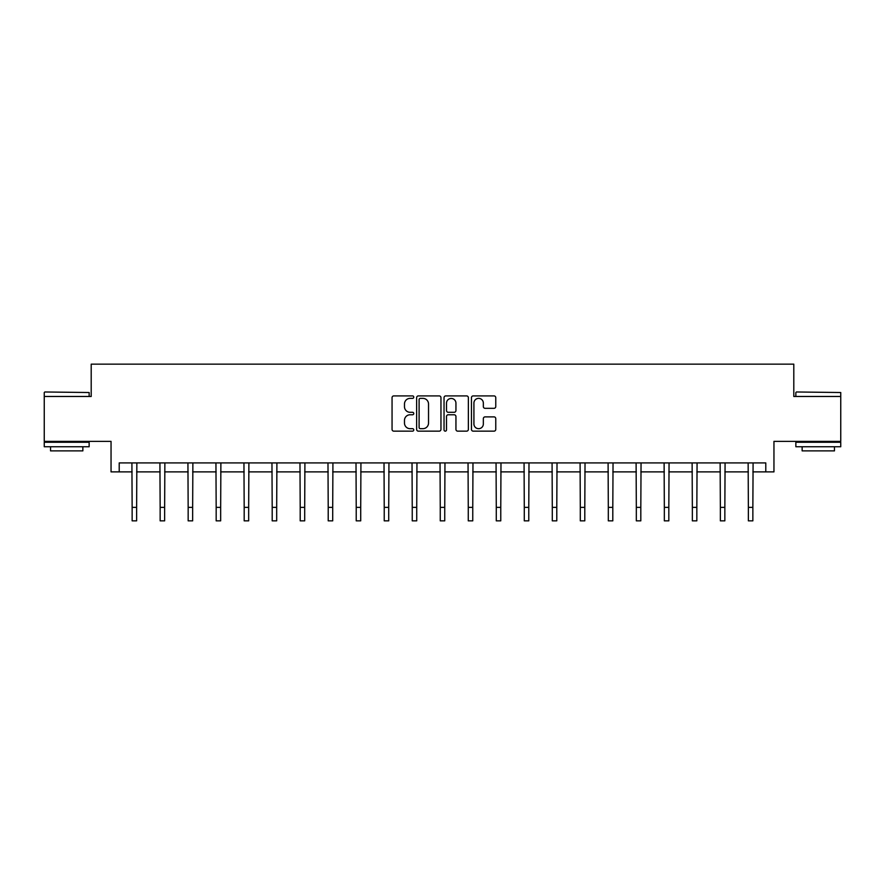 <?xml version="1.0" encoding="UTF-8"?>
<svg xmlns="http://www.w3.org/2000/svg" width="885" height="885" viewBox="0 0 885 885"><rect width="100%" height="100%" fill="white"/><g stroke="black" fill="none" stroke-linecap="round" stroke-linejoin="round"><path stroke-width="1.33" d="M413.771 397.144A1.239 1.239 0 0 0 412.543 395.905L393.814 395.905A1.759 1.759 0 0 0 392.055 397.664L392.055 429.391A1.759 1.759 0 0 0 393.814 431.15L412.543 431.15A1.239 1.239 0 0 0 413.771 429.922A1.239 1.239 0 0 0 412.543 428.683L410.12 428.683A5.642 5.642 0 0 1 404.478 423.041L404.478 420.397A5.642 5.642 0 0 1 410.12 414.766L412.543 414.766A1.239 1.239 0 0 0 413.771 413.527A1.239 1.239 0 0 0 412.543 412.299L410.12 412.299A5.642 5.642 0 0 1 404.478 406.658L404.478 404.014A5.642 5.642 0 0 1 410.12 398.372L412.543 398.372A1.239 1.239 0 0 0 413.771 397.144M119.21 471.882L119.21 462.91L765.79 462.91L765.79 471.882L773.955 471.882L773.955 441.361L840.75 441.361L840.75 396.469L793.801 396.469L793.801 364.155L91.199 364.155L91.199 396.469L44.25 396.469L44.25 441.361L111.045 441.361L111.045 471.882L132.142 471.882M494.007 408.328A1.759 1.759 0 0 0 495.766 406.569L495.766 397.664A1.759 1.759 0 0 0 494.007 395.905L473.209 395.905A1.759 1.759 0 0 0 471.451 397.664L471.451 429.391A1.759 1.759 0 0 0 473.209 431.15L494.007 431.15A1.759 1.759 0 0 0 495.766 429.391L495.766 418.638A1.759 1.759 0 0 0 494.007 416.879L485.102 416.879A1.759 1.759 0 0 0 483.343 418.638L483.343 423.97A4.713 4.713 0 0 1 478.63 428.683A4.713 4.713 0 0 1 473.917 423.97L473.917 403.084A4.713 4.713 0 0 1 478.63 398.372A4.713 4.713 0 0 1 483.343 403.084L483.343 406.569A1.759 1.759 0 0 0 485.102 408.328L494.007 408.328M440.962 397.664A1.759 1.759 0 0 0 439.192 395.905L418.395 395.905A1.759 1.759 0 0 0 416.636 397.664L416.636 429.391A1.759 1.759 0 0 0 418.395 431.15L439.192 431.15A1.759 1.759 0 0 0 440.962 429.391L440.962 397.664M445.808 395.905L466.605 395.905A1.759 1.759 0 0 1 468.364 397.664L468.364 429.391A1.759 1.759 0 0 1 466.605 431.15L457.7 431.15A1.759 1.759 0 0 1 455.941 429.391L455.941 416.525A1.759 1.759 0 0 0 454.171 414.766L448.275 414.766A1.759 1.759 0 0 0 446.505 416.525L446.505 429.922A1.239 1.239 0 0 1 445.277 431.15A1.239 1.239 0 0 1 444.038 429.922L444.038 397.664A1.759 1.759 0 0 1 445.808 395.905M136.633 471.882L160.152 471.882M164.643 471.882L188.162 471.882M192.653 471.882L216.172 471.882M220.664 471.882L244.183 471.882M248.674 471.882L272.193 471.882M276.684 471.882L300.203 471.882M304.694 471.882L328.213 471.882M332.705 471.882L356.224 471.882M360.715 471.882L384.234 471.882M388.725 471.882L412.244 471.882M416.735 471.882L440.254 471.882M444.746 471.882L468.265 471.882M472.756 471.882L496.275 471.882M500.766 471.882L524.285 471.882M528.776 471.882L552.295 471.882M556.787 471.882L580.306 471.882M584.797 471.882L608.316 471.882M612.807 471.882L636.326 471.882M640.817 471.882L664.336 471.882M668.828 471.882L692.347 471.882M696.838 471.882L720.357 471.882M724.848 471.882L748.367 471.882M752.858 471.882L765.79 471.882M420.342 398.372A1.239 1.239 0 0 0 419.103 399.611L419.103 427.455A1.239 1.239 0 0 0 420.342 428.683L422.897 428.683A5.642 5.642 0 0 0 428.528 423.041L428.528 404.014A5.642 5.642 0 0 0 422.897 398.372L420.342 398.372M455.941 403.173A4.713 4.713 0 0 0 451.228 398.46A4.713 4.713 0 0 0 446.505 403.173L446.505 410.529A1.759 1.759 0 0 0 448.275 412.299L454.171 412.299A1.759 1.759 0 0 0 455.941 410.529L455.941 403.173M131.909 462.91L132.142 507.382L136.633 507.382L136.854 462.91M132.142 507.382L132.142 520.845L136.633 520.845L136.633 507.382M44.792 391.978L89.142 392.52L44.792 391.978M66.696 446.748L44.25 446.748L44.25 442.257L89.142 442.257L89.142 446.748L66.696 446.748M82.858 446.748L82.858 450.874L50.533 450.874L50.533 446.748M796.4 391.978L840.75 392.52L796.4 391.978M818.304 446.748L795.858 446.748L795.858 442.257L840.75 442.257L840.75 446.748L818.304 446.748M834.466 446.748L834.466 450.874L802.142 450.874L802.142 446.748M159.919 462.91L160.152 507.382L164.643 507.382L164.864 462.91M160.152 507.382L160.152 520.845L164.643 520.845L164.643 507.382M187.93 462.91L188.162 507.382L192.653 507.382L192.875 462.91M188.162 507.382L188.162 520.845L192.653 520.845L192.653 507.382M215.94 462.91L216.172 507.382L220.664 507.382L220.885 462.91M216.172 507.382L216.172 520.845L220.664 520.845L220.664 507.382M243.95 462.91L244.183 507.382L248.674 507.382L248.895 462.91M244.183 507.382L244.183 520.845L248.674 520.845L248.674 507.382M271.96 462.91L272.193 507.382L276.684 507.382L276.905 462.91M272.193 507.382L272.193 520.845L276.684 520.845L276.684 507.382M299.971 462.91L300.203 507.382L304.694 507.382L304.916 462.91M300.203 507.382L300.203 520.845L304.694 520.845L304.694 507.382M327.981 462.91L328.213 507.382L332.705 507.382L332.926 462.91M328.213 507.382L328.213 520.845L332.705 520.845L332.705 507.382M356.002 462.91L356.224 507.382L360.715 507.382L360.936 462.91M356.224 507.382L356.224 520.845L360.715 520.845L360.715 507.382M384.013 462.91L384.234 507.382L388.725 507.382L388.946 462.91M384.234 507.382L384.234 520.845L388.725 520.845L388.725 507.382M412.023 462.91L412.244 507.382L416.735 507.382L416.957 462.91M412.244 507.382L412.244 520.845L416.735 520.845L416.735 507.382M440.033 462.91L440.254 507.382L444.746 507.382L444.967 462.91M440.254 507.382L440.254 520.845L444.746 520.845L444.746 507.382M468.043 462.91L468.265 507.382L472.756 507.382L472.977 462.91M468.265 507.382L468.265 520.845L472.756 520.845L472.756 507.382M496.054 462.91L496.275 507.382L500.766 507.382L500.987 462.91M496.275 507.382L496.275 520.845L500.766 520.845L500.766 507.382M524.064 462.91L524.285 507.382L528.776 507.382L528.998 462.91M524.285 507.382L524.285 520.845L528.776 520.845L528.776 507.382M552.074 462.91L552.295 507.382L556.787 507.382L557.019 462.91M552.295 507.382L552.295 520.845L556.787 520.845L556.787 507.382M580.084 462.91L580.306 507.382L584.797 507.382L585.029 462.91M580.306 507.382L580.306 520.845L584.797 520.845L584.797 507.382M608.095 462.91L608.316 507.382L612.807 507.382L613.039 462.91M608.316 507.382L608.316 520.845L612.807 520.845L612.807 507.382M636.105 462.91L636.326 507.382L640.817 507.382L641.05 462.91M636.326 507.382L636.326 520.845L640.817 520.845L640.817 507.382M664.115 462.91L664.336 507.382L668.828 507.382L669.06 462.91M664.336 507.382L664.336 520.845L668.828 520.845L668.828 507.382M692.125 462.91L692.347 507.382L696.838 507.382L697.07 462.91M692.347 507.382L692.347 520.845L696.838 520.845L696.838 507.382M720.136 462.91L720.357 507.382L724.848 507.382L725.081 462.91M720.357 507.382L720.357 520.845L724.848 520.845L724.848 507.382M748.146 462.91L748.367 507.382L752.858 507.382L753.091 462.91M748.367 507.382L748.367 520.845L752.858 520.845L752.858 507.382M44.25 396.469L44.25 392.52M54.483 442.257L54.483 441.361M78.909 442.257L78.909 441.361M89.142 396.469L89.142 392.52M795.858 396.469L795.858 392.52M806.091 442.257L806.091 441.361M830.517 442.257L830.517 441.361M840.75 396.469L840.75 392.52"/></g></svg>
